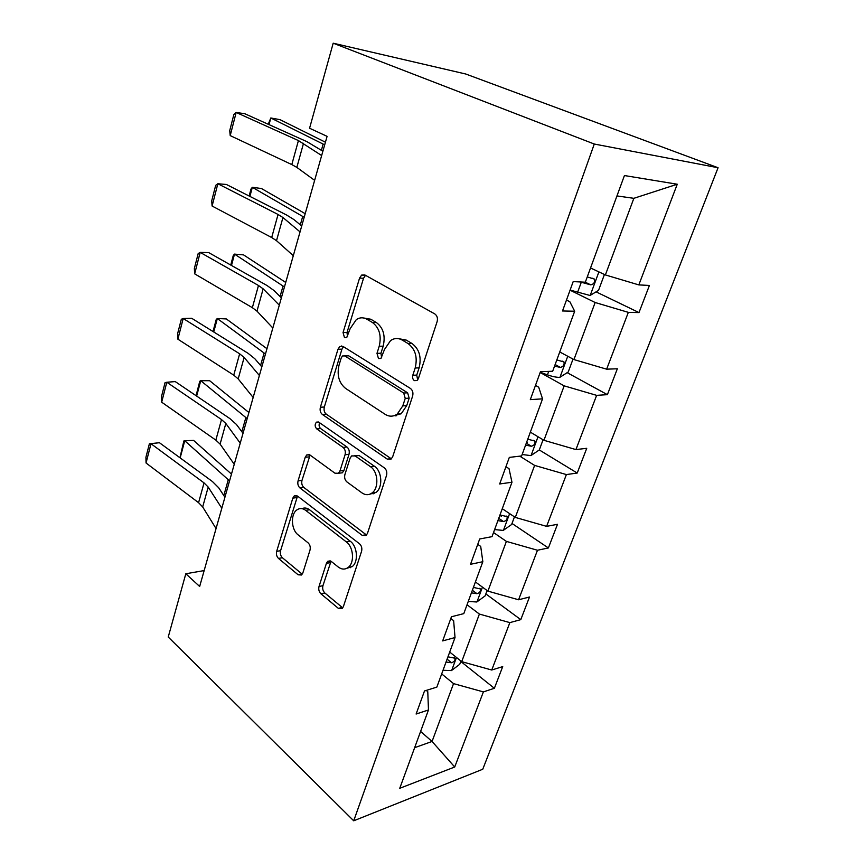 <?xml version="1.0" encoding="UTF-8"?>
<svg xmlns="http://www.w3.org/2000/svg" width="864" height="864" viewBox="0 0 864 864"><rect width="100%" height="100%" fill="white"/><g stroke="black" fill="none" stroke-linecap="round" stroke-linejoin="round"><path stroke-width="1.3" d="M414.364 380.635L417.085 380.527L418.36 378.659L437.108 321.667C437.951 318.222 437.173 315.641 434.797 313.924L364.813 274.936L361.638 275.087L359.564 278.1L343.051 332.543L344.466 337.597L346.723 337.543L350.168 328.622L356.346 319.572C359.802 317.347 363.301 317.228 366.865 319.205L372.427 322.488C379.372 327.791 381.64 335.707 379.22 346.226L376.985 353.322L378.475 358.538L380.948 358.452L384.512 349.434L390.614 340.535C394.362 338.029 398.207 337.867 402.149 340.049L408.024 343.516C415.357 349.078 417.744 357.242 415.174 368.01L412.798 375.257C412.236 377.59 412.754 379.382 414.364 380.635M319.021 586.472C318.352 589.399 318.989 591.851 320.954 593.838L338.353 608.342L342.144 608.558L343.364 606.658L361.562 551.34C362.286 548.273 361.606 545.756 359.5 543.769L297.486 496.033L294.246 495.914L292.82 498.118L276.674 551.351C276.048 554.202 276.653 556.556 278.489 558.425L298.123 574.798L301.558 575.014L302.821 573.037L310.003 550.109C310.662 547.171 310.025 544.752 308.092 542.851L298.102 534.848C291.2 529.783 290.401 514.318 296.816 509.954C299.635 507.978 302.573 508.097 305.651 510.332L346.324 541.901C353.56 547.02 354.737 562.669 348.235 567.389C345.06 569.743 341.712 569.614 338.202 566.989L331.344 561.481L327.715 561.308L326.419 563.339L319.021 586.472L322.942 585.684C322.261 588.6 322.909 591.041 324.875 593.028L342.263 607.468L338.353 608.342M594.281 144.029L333.191 43.2L309.571 128.239L327.089 136.35L199.66 586.472L185.814 573.761L168.232 637.027L353.711 820.8L594.281 144.029L718.07 167.735L482.749 769.252L353.711 820.8M387.234 459.108L391.111 459.076L392.699 456.7L412.614 396.122C413.424 392.796 412.679 390.236 410.389 388.422L343.04 346.442L339.822 346.507L337.986 349.24L320.382 407.246C319.702 410.314 320.35 412.711 322.337 414.428L387.234 459.108L391.165 458.698L326.279 414.169L322.337 414.428M386.51 475.502L367.47 533.369L366.088 535.486L362.243 535.399L299.948 487.955C298.037 486.162 297.41 483.786 298.069 480.838L305.208 457.283L306.731 454.95L309.982 455.015L334.951 473.202L338.45 473.256L339.962 470.945L345.06 454.756C345.773 451.645 345.092 449.194 343.04 447.39L316.71 428.868C314.734 426.6 314.658 424.364 316.483 422.14L318.751 422.15L384.361 467.878C386.554 469.768 387.266 472.316 386.51 475.502M426.254 690.412L427.777 691.686L428.468 709.97L416.113 714.031L424.494 690.962L436.849 687.107L455.026 637.546L442.67 640.904L451.451 616.745L463.795 613.624L482.836 561.708L470.502 564.3L479.693 538.974L492.026 536.652L511.974 482.242L499.673 483.97L509.328 457.391L521.618 455.944L542.549 398.844L530.312 399.632L540.454 371.704L552.679 371.239L574.679 311.234L562.507 310.975L573.188 281.599L585.317 282.215L624.434 175.543L677.268 184.226L638.82 284.904L649.426 285.444L638.982 312.574L628.333 312.358L606.636 369.176L617.35 368.777L607.392 394.664L596.635 395.356L575.932 449.582L586.742 448.308L577.217 473.04L566.384 474.574L546.61 526.36L557.485 524.308L548.381 547.96L537.484 550.249L518.573 599.767L529.502 597.002L520.787 619.639L509.846 622.62L491.746 670.021L502.718 666.608L494.37 688.284L483.386 691.902L454.712 767.005L399.751 788.303L428.468 709.97M467.046 604.757L479.39 614.066L461.711 661.651L449.701 652.072M461.711 661.651L491.746 670.021M479.39 614.066L509.846 622.62M450.814 618.484L453.643 620.676L455.026 637.546M493.528 532.537L506.39 541.393L487.912 591.127L475.405 581.958M487.912 591.127L518.573 599.767M506.39 541.393L537.484 550.249M477.749 544.331L480.708 546.415L482.836 561.708M519.782 456.16L534.622 465.404L515.3 517.417L502.265 508.712M515.3 517.417L546.61 526.36M534.622 465.404L566.384 474.574M505.948 466.711L509.026 468.677L511.974 482.242M540.173 372.492L564.17 385.862L543.942 440.305L530.345 432.13M543.942 440.305L575.932 449.582M564.17 385.862L596.635 395.356M535.486 385.376L538.704 387.212L542.549 398.844M570.056 290.196L595.145 302.508L573.944 359.575L559.742 351.961M573.944 359.575L606.636 369.176M595.145 302.508L628.333 312.358M566.482 300.056L569.851 301.741L574.679 311.234M677.268 184.226L633.852 198.32L605.383 274.936L590.544 267.97M605.383 274.936L638.82 284.904M333.191 43.2L465.728 74.002L718.07 167.735M204.163 570.575L185.814 573.761M414.644 747.684L432.054 741.463L453.546 683.618L441.688 673.92M420.595 731.441L432.054 741.463L454.712 767.005M633.852 198.32L616.961 195.923M453.546 683.618L483.386 691.902M596.084 291.848L638.982 312.574M567.173 372.665L607.392 394.664M526.662 442.184L527.224 442.53M522.137 454.507L530.874 455.609L539.298 449.95L577.217 473.04M341.636 345.978L343.202 346.95L341.636 345.978M395.194 415.897L394.6 415.508M499.856 515.279L501.347 516.283M512.006 523.465L548.381 547.96M373.108 493.895L371.941 493.042M485.849 593.924L520.787 619.639M350.471 567.691L349.726 567.108M460.782 661.468L494.37 688.284M417.668 379.955L416.74 375.106L419.105 367.88C421.675 357.156 419.299 349.024 411.966 343.472L408.024 343.516M398.66 338.699L406.091 340.016L411.966 343.472M363.971 318.038L370.818 319.248L376.38 322.52C383.324 327.812 385.592 335.696 383.173 346.183L380.938 353.257L381.65 357.761M365.515 275.324L363.528 278.273L347.004 332.543L347.533 336.701M343.462 346.702L341.939 349.186L324.324 407.009C323.644 410.076 324.292 412.463 326.279 414.169M405.238 398.38L403.693 393.023L344.812 355.925L342.522 355.968L341.258 357.858L339.044 365.083C336.776 375.138 338.926 382.892 345.503 388.346L385.16 414.331C389.286 416.869 393.336 416.772 397.289 414.018L402.786 405.886L405.238 398.38L409.169 398.153L407.624 392.818L403.693 393.023M346.486 355.892L348.764 355.849L407.624 392.818M393.692 415.811L401.22 413.748L406.717 405.637L402.786 405.886M409.169 398.153L406.717 405.637M362.243 535.399L366.174 534.74L303.869 487.48L299.948 487.955M310.09 455.101L301.99 480.373C301.342 483.322 301.968 485.687 303.869 487.48M339.52 473.126L342.382 472.802L343.894 470.502L348.991 454.356C349.704 451.267 349.034 448.826 346.982 447.023L320.641 428.566L316.71 428.868M319.626 422.766C318.686 425.066 319.021 427 320.641 428.566M361.951 492.88C365.44 495.256 368.82 495.277 372.071 492.944C379.166 487.987 378.14 471.539 370.429 466.657L355.19 455.933L351.605 455.922L350.05 458.287L344.909 474.53C344.196 477.608 344.866 480.071 346.928 481.928L361.951 492.88M370.105 494.1L376.002 492.415C383.098 487.48 382.072 471.085 374.36 466.214L370.429 466.657M354.64 455.62L359.122 455.533L374.36 466.214M331.02 561.244L322.942 585.684M346.874 568.285L352.166 566.633C358.657 561.924 357.48 546.34 350.244 541.231L346.324 541.901M302 508.648C304.506 507.524 307.033 507.902 309.582 509.782L350.244 541.231M297.518 496.066L280.584 550.692C279.958 553.532 280.562 555.876 282.398 557.744L302.044 574.052L298.123 574.798M325.436 142.204L279.968 119.642L270.81 117.979L324.68 144.85M604.433 274.482L598.525 290.38L590.026 295.477L570.11 290.066M580.219 281.956L590.782 284.861C593.881 284.137 595.091 282.215 594.421 279.104L587.261 276.912M268.25 124.265L270.81 117.979L269.039 124.632M314.636 180.349L296.838 167.4L291.805 164.581L230.213 135.605L236.164 112.46L233.863 114.502L229.727 130.637L230.213 135.605M321.656 155.542L298.426 140.573L236.164 112.46L244.76 113.713L306.947 141.664L322.877 151.222M305.197 213.678L261.425 188.514L252.331 187.304L304.171 217.285M573.026 359.078L568.231 371.984L559.775 377.384C556.535 377.417 552.431 376.574 547.441 374.857L540.227 372.319M554.537 366.152L560.369 367.405C563.35 366.649 564.548 364.835 563.976 361.951L556.826 359.932M249.134 196.009L250.981 189.065L252.331 187.304L249.901 196.398M285.725 282.452L243.551 254.891L234.511 254.113L284.45 286.967M539.298 449.95L543.067 439.787M525.582 445.133L531.317 446.234C534.2 445.457 535.388 443.729 534.892 441.05L527.764 439.182M230.742 265.043L233.291 255.442L234.511 254.113L231.487 265.464M293.306 255.69L276.512 240.689L271.696 237.535L212.101 206.032L217.836 183.751L215.687 185.339L211.702 200.869L212.101 206.032M300.046 231.887L282.938 217.523L278.057 214.466L217.836 183.751L226.4 184.475L286.556 214.996L293.911 219.553L301.709 226.001M396.155 415.832L395.064 415.325M272.83 328.007L256.975 311.137L252.353 307.67L194.67 273.845L200.189 252.385L198.191 253.552L194.346 268.51L194.67 273.845M279.299 305.154L263.153 288.857L258.476 285.487L200.189 252.385L208.721 252.612L266.954 285.487L274.007 290.52L281.372 297.832M266.976 348.7L226.303 318.924L217.328 318.535L265.464 354.035M514.458 516.856L511.618 524.513L503.248 530.41L494.608 529.589M497.902 520.625L503.55 521.586C506.336 520.776 507.514 519.134 507.082 516.64L499.986 514.933M213.019 331.528L216.238 319.475L217.328 318.535L213.743 331.981M374.738 493.236L373.496 492.75M253.163 397.494L238.183 378.896L233.755 375.149L177.876 339.185L183.19 318.503L181.321 319.27L177.617 333.688L177.876 339.185M259.384 375.516L244.134 357.458L239.641 353.797L183.19 318.503L191.689 318.276L248.087 353.311L254.858 358.776L261.824 366.876M248.908 412.528L209.671 380.722L200.75 380.7L247.18 418.63M487.112 590.533L485.114 595.89L476.809 601.992L468.266 601.441M471.409 592.855L476.982 593.698C479.671 592.855 480.838 591.278 480.47 588.956L473.407 587.412M196.063 395.68L199.768 381.272L200.75 380.7L196.646 396.079M234.252 464.292L220.104 444.118L215.838 440.111L161.676 402.192L166.806 382.244L165.056 382.644L161.492 396.554L161.676 402.192M240.235 443.156L225.828 423.479L221.508 419.558L166.806 382.244L175.252 381.596L229.932 418.619L236.434 424.472L243.022 433.296M231.476 474.088L193.601 440.413L184.745 440.726L229.554 480.892M460.933 661.036L459.734 664.286L451.472 670.572L443.027 670.259M446.051 662.029L451.537 662.753C454.14 661.9 455.285 660.388 454.972 658.206L447.962 656.813M179.939 457.736L183.87 440.953L184.745 440.726L180.166 457.898M216.054 528.563L202.684 506.952L198.58 502.697L146.048 462.996L150.995 443.74L149.375 443.804L159.408 442.703L212.436 481.54L218.689 487.76L224.921 497.243M159.408 442.703L150.995 443.74L204.044 482.89L208.192 487.069L221.81 508.237M146.048 462.996L145.93 457.229L149.375 443.804M419.105 367.88L415.174 368.01M406.091 340.016L402.149 340.049M380.938 353.257L376.985 353.322M383.173 346.183L379.22 346.226M376.38 322.52L372.427 322.488M370.818 319.248L366.865 319.205M347.004 332.543L343.051 332.543M363.528 278.273L359.564 278.1M416.74 375.106L412.798 375.257M324.324 407.009L320.382 407.246M341.939 349.186L337.986 349.24M348.764 355.849L344.812 355.925M301.99 480.373L298.069 480.838M309.139 456.894L305.208 457.283M343.894 470.502L339.962 470.945M348.991 454.356L345.06 454.756M346.982 447.023L343.04 447.39M359.122 455.533L355.19 455.933M330.34 562.615L326.419 563.339M309.582 509.782L305.651 510.332M282.398 557.744L278.489 558.425M280.584 550.692L276.674 551.351M296.752 497.61L292.82 498.118M324.875 593.028L320.954 593.838M590.242 295.358L598.903 271.89M577.508 292.594L581.267 282.312M323.136 144.094L321.408 150.239M585.263 282.204L590.782 284.861M296.838 167.4L303.523 143.284M291.805 164.581L298.426 140.573M559.98 377.244L567.745 356.249M547.441 374.857L548.705 371.39M302.692 216.464L300.316 224.856M555.131 364.543L560.369 367.405M531.09 455.468L538.013 436.741M283.014 286.06L280.066 296.525M526.306 443.167L531.317 446.234M276.512 240.689L282.938 217.523M271.696 237.535L278.057 214.466M256.975 311.137L263.153 288.857M252.353 307.67L258.476 285.487M503.464 530.258L509.609 513.616M264.082 353.063L260.582 365.429M498.733 518.335L503.55 521.586M238.183 378.896L244.134 357.458M233.755 375.149L239.641 353.797M477.014 601.841L482.458 587.12M245.84 417.593L241.855 431.719M472.36 590.274L476.982 593.698M220.104 444.118L225.828 423.479M215.838 440.111L221.508 419.558M451.688 670.421L456.473 657.472M228.258 479.801L223.808 495.547M447.098 659.178L451.537 662.753M202.684 506.952L208.192 487.069M198.58 502.697L204.044 482.89M365.396 275.26L361.638 275.087M343.094 346.475L339.822 346.507M401.22 413.748L397.289 414.018M309.431 454.691L306.731 454.95M342.382 472.802L338.45 473.256M318.481 421.988L316.483 422.14M376.002 492.415L372.071 492.944M330.21 560.855L327.715 561.308M352.166 566.633L348.235 567.389M296.73 495.59L294.246 495.914M592.618 278.24L594.421 279.104M562.54 361.174L563.976 361.951M533.693 440.327L534.892 441.05M506.088 515.97L507.082 516.64M479.639 588.352L480.47 588.956M454.291 657.666L454.972 658.206"/></g></svg>
